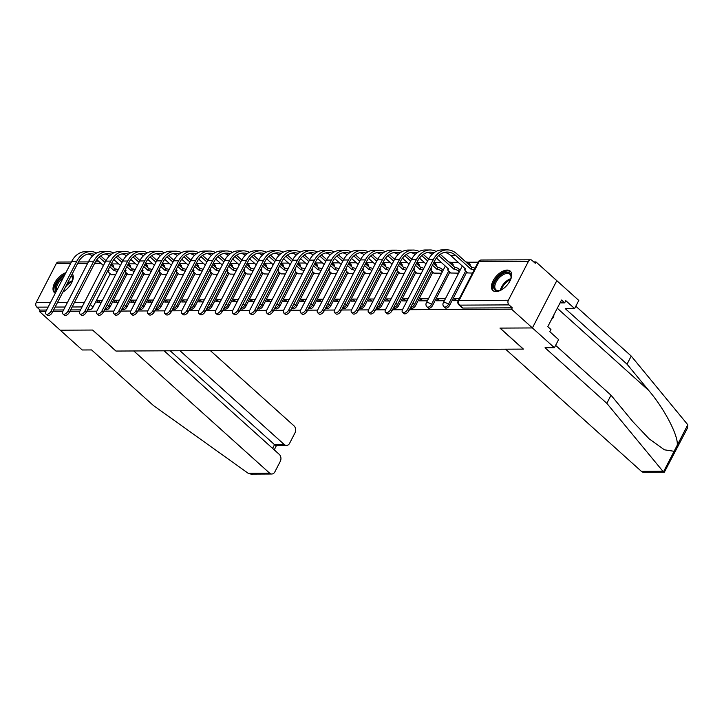 <?xml version="1.0" encoding="UTF-8"?>
<svg xmlns="http://www.w3.org/2000/svg" width="724" height="724" viewBox="0 0 724 724"><rect width="100%" height="100%" fill="white"/><g stroke="black" fill="none" stroke-linecap="round" stroke-linejoin="round"><path stroke-width="1.09" d="M445.179 307.863A3.339 1.792 -48 0 0 445.993 308.134A3.339 1.792 -48 0 0 449.595 305.365L448.437 304.333A3.339 1.792 132 0 1 444.844 307.103A3.339 1.792 132 0 1 444.029 306.822L445.179 307.863M428.201 307.944A3.339 1.792 -48 0 0 429.015 308.216A3.339 1.792 -48 0 0 432.617 305.447L431.459 304.415A3.339 1.792 132 0 1 427.857 307.175A3.339 1.792 132 0 1 427.051 306.904L428.201 307.944M410.608 307.474L411.223 308.026A3.339 1.792 -48 0 0 412.037 308.297A3.339 1.792 -48 0 0 415.63 305.528L414.481 304.496A3.339 1.792 132 0 1 410.879 307.257A3.339 1.792 132 0 1 410.716 307.257M393.63 307.546L394.245 308.107A3.339 1.792 -48 0 0 395.051 308.379A3.339 1.792 -48 0 0 398.653 305.609L397.503 304.578A3.339 1.792 132 0 1 393.901 307.338A3.339 1.792 132 0 1 393.738 307.338M376.652 307.628L377.267 308.189A3.339 1.792 -48 0 0 378.073 308.46A3.339 1.792 -48 0 0 381.675 305.691L380.525 304.659A3.339 1.792 132 0 1 376.923 307.419A3.339 1.792 132 0 1 376.761 307.419M359.674 307.709L360.281 308.27A3.339 1.792 -48 0 0 361.095 308.542A3.339 1.792 -48 0 0 364.697 305.772L363.538 304.741A3.339 1.792 132 0 1 359.946 307.501A3.339 1.792 132 0 1 359.783 307.501M342.687 307.791L343.303 308.352A3.339 1.792 -48 0 0 344.117 308.623A3.339 1.792 -48 0 0 347.719 305.854L346.561 304.822A3.339 1.792 132 0 1 342.968 307.582A3.339 1.792 132 0 1 342.805 307.582M325.709 307.872L326.325 308.433A3.339 1.792 -48 0 0 327.139 308.705A3.339 1.792 -48 0 0 330.732 305.935L329.583 304.904A3.339 1.792 132 0 1 325.981 307.664A3.339 1.792 132 0 1 325.818 307.664M308.732 307.953L309.347 308.514A3.339 1.792 -48 0 0 310.153 308.786A3.339 1.792 -48 0 0 313.754 306.017L312.605 304.985A3.339 1.792 132 0 1 309.003 307.745A3.339 1.792 132 0 1 308.84 307.745M291.754 308.035L292.369 308.587A3.339 1.792 -48 0 0 293.175 308.867A3.339 1.792 -48 0 0 296.777 306.098L295.627 305.066A3.339 1.792 132 0 1 292.025 307.827A3.339 1.792 132 0 1 291.863 307.818M274.776 308.116L275.392 308.668A3.339 1.792 -48 0 0 276.197 308.949A3.339 1.792 -48 0 0 279.799 306.18L278.649 305.139A3.339 1.792 132 0 1 275.048 307.908A3.339 1.792 132 0 1 274.885 307.899M257.789 308.198L258.405 308.75A3.339 1.792 -48 0 0 259.219 309.03A3.339 1.792 -48 0 0 262.821 306.261L261.663 305.22A3.339 1.792 132 0 1 258.07 307.99A3.339 1.792 132 0 1 257.907 307.981M240.811 308.279L241.427 308.831A3.339 1.792 -48 0 0 242.241 309.112A3.339 1.792 -48 0 0 245.834 306.343L244.685 305.302A3.339 1.792 132 0 1 241.083 308.071A3.339 1.792 132 0 1 240.929 308.062M223.834 308.361L224.449 308.913A3.339 1.792 -48 0 0 225.264 309.193A3.339 1.792 -48 0 0 228.856 306.424L227.707 305.383A3.339 1.792 132 0 1 224.105 308.153A3.339 1.792 132 0 1 223.942 308.143M206.856 308.442L207.471 308.994A3.339 1.792 -48 0 0 208.277 309.275A3.339 1.792 -48 0 0 211.879 306.505L210.729 305.465A3.339 1.792 132 0 1 207.127 308.234A3.339 1.792 132 0 1 206.964 308.225M189.878 308.524L190.493 309.076A3.339 1.792 -48 0 0 191.299 309.356A3.339 1.792 -48 0 0 194.901 306.587L193.751 305.546A3.339 1.792 132 0 1 190.15 308.315A3.339 1.792 132 0 1 189.987 308.306M172.9 308.605L173.507 309.157A3.339 1.792 -48 0 0 174.321 309.438A3.339 1.792 -48 0 0 177.923 306.668L176.765 305.628A3.339 1.792 132 0 1 173.172 308.397A3.339 1.792 132 0 1 173.009 308.388M155.913 308.686L156.529 309.238A3.339 1.792 -48 0 0 157.343 309.519A3.339 1.792 -48 0 0 160.945 306.75L159.787 305.709A3.339 1.792 132 0 1 156.194 308.478A3.339 1.792 132 0 1 156.031 308.469M138.936 308.768L139.551 309.32A3.339 1.792 -48 0 0 140.365 309.601A3.339 1.792 -48 0 0 143.958 306.831L142.809 305.79A3.339 1.792 132 0 1 139.207 308.56A3.339 1.792 132 0 1 139.044 308.551M121.958 308.849L122.573 309.401A3.339 1.792 -48 0 0 123.379 309.682A3.339 1.792 -48 0 0 126.981 306.913L125.831 305.872A3.339 1.792 132 0 1 122.229 308.641A3.339 1.792 132 0 1 122.066 308.632M104.98 308.931L105.595 309.483A3.339 1.792 -48 0 0 106.401 309.763A3.339 1.792 -48 0 0 110.003 306.994L108.853 305.953A3.339 1.792 132 0 1 105.252 308.723A3.339 1.792 132 0 1 105.089 308.714M65.884 272.686A13.023 6.996 -48 0 0 55.087 282.17A13.023 6.996 -48 0 0 54.427 292.614A13.023 6.996 -48 0 0 55.296 293.202M507.108 270.079A13.023 6.996 -48 0 0 494.528 278.45A13.023 6.996 -48 0 0 492.845 290.514A13.023 6.996 -48 0 0 496.003 291.582A13.023 6.996 -48 0 0 508.583 283.211A13.023 6.996 -48 0 0 510.266 271.147A13.023 6.996 -48 0 0 507.108 270.079M555.616 345.366L611.02 395.214L606.83 403.34L545.036 347.764L554.403 347.719L558.593 339.592L549.797 331.673L550.937 329.474L547.796 326.642L561.525 300.044L564.666 302.867L565.806 300.659L574.603 308.569L578.802 300.442L535.968 261.916L533.742 261.925M478.13 262.188L467.668 262.242M458.265 262.287L450.69 262.323M441.278 262.369L433.866 262.405M424.3 262.45L416.888 262.486M407.322 262.531L399.91 262.568M390.345 262.613L382.933 262.649M373.367 262.694L365.955 262.731M356.38 262.776L348.968 262.803M339.402 262.857L331.99 262.884M322.424 262.939L315.012 262.966M305.447 263.02L298.035 263.047M288.469 263.093L281.057 263.129M271.491 263.174L264.079 263.21M254.504 263.255L247.092 263.292M237.526 263.337L230.114 263.373M220.548 263.418L213.137 263.455M203.571 263.5L196.159 263.536M186.593 263.581L179.181 263.617M169.606 263.663L162.194 263.699M152.628 263.744L145.216 263.78M135.65 263.826L128.238 263.862M118.673 263.907L111.387 263.943M63.16 291.899A11.267 6.054 132 0 1 62.888 292.025A13.023 6.996 -48 0 0 72.319 273.753M554.403 347.719L532.402 327.945L556.81 280.659L532.402 327.945L511.569 309.193L409.467 309.682M641.41 471.36L662.894 471.261L664.379 472.139L643.573 472.238A5.005 3.801 -90.3 0 1 641.41 471.36L505.587 349.185L523.434 349.104L500.076 328.099L532.402 327.945L499.967 328.099L523.325 349.104L116.039 351.049L92.681 330.044L60.246 330.198L39.404 311.456L45.902 311.42M52.897 311.392L62.879 311.338M69.875 311.311L79.857 311.266M86.853 311.229L96.835 311.184M103.831 311.148L113.813 311.103M120.818 311.067L130.791 311.021M137.795 310.985L147.777 310.94M154.773 310.904L164.755 310.858M171.751 310.822L181.733 310.777M188.729 310.741L198.711 310.696M205.716 310.659L215.689 310.614M222.693 310.578L232.676 310.533M239.671 310.496L249.653 310.451M256.649 310.415L266.631 310.37M273.627 310.334L283.609 310.288M290.605 310.252L300.587 310.207M307.591 310.171L317.565 310.125M324.569 310.089L334.551 310.044M341.547 310.008L351.529 309.963M358.525 309.926L368.507 309.881M375.503 309.845L385.485 309.8M392.489 309.763L402.463 309.718M535.968 261.916L535.262 263.292L532.013 260.368A3.339 2.534 89.7 0 0 530.574 259.789A3.339 2.534 89.7 0 0 528.493 261.246L508.357 300.252A3.339 2.534 89.7 0 0 509.035 304.894L459.722 305.13A3.339 1.792 132 0 1 458.916 304.858L462.165 307.781A3.339 1.792 132 0 0 462.971 308.053L459.722 305.13A3.339 2.534 89.7 0 1 459.052 300.496L508.357 300.252M511.569 309.193L512.275 307.818L509.035 304.894M110.211 273.772L93.025 307.076L90.274 304.605M39.404 311.456L40.119 310.08L36.87 307.157A3.339 2.534 -90.3 0 1 36.2 302.514L56.336 263.5A3.339 2.534 -90.3 0 1 58.418 262.052L71.405 261.988M128.157 274.559L132.592 274.704M119.433 300.207L114.908 300.234L117.188 302.279M114.908 300.234L113.84 302.297L118.365 302.279M145.135 274.477L149.569 274.622M136.411 300.125L131.886 300.152L134.166 302.198M131.886 300.152L130.818 302.216L135.343 302.198M162.113 274.396L166.547 274.541M153.388 300.044L148.863 300.071L151.144 302.116M148.863 300.071L147.796 302.134L152.321 302.116M179.09 274.315L183.534 274.459M170.366 299.962L165.841 299.989L168.122 302.035M165.841 299.989L164.773 302.053L169.298 302.035M196.077 274.233L200.512 274.378M187.344 299.881L182.819 299.908L185.1 301.953M182.819 299.908L181.751 301.971L186.276 301.953M213.055 274.152L217.49 274.296M204.331 299.799L199.806 299.827L202.087 301.872M199.806 299.827L198.738 301.89L203.263 301.872M230.033 274.07L234.467 274.215M221.309 299.718L216.784 299.745L219.064 301.79M216.784 299.745L215.716 301.808L220.241 301.79M247.011 273.989L251.445 274.134M238.287 299.636L233.762 299.664L236.042 301.709M233.762 299.664L232.694 301.727L237.219 301.709M263.988 273.907L268.432 274.052M255.264 299.555L250.739 299.582L253.02 301.637M250.739 299.582L249.671 301.646L254.196 301.627M280.966 273.826L285.41 273.971M272.242 299.474L267.717 299.501L269.998 301.555M267.717 299.501L266.649 301.564L271.174 301.546M297.953 273.744L302.388 273.889M289.229 299.392L284.695 299.419L286.976 301.474M284.695 299.419L283.636 301.483L288.161 301.465M314.931 273.663L319.365 273.817M306.207 299.311L301.682 299.338L303.962 301.392M301.682 299.338L300.614 301.401L305.139 301.383M331.909 273.582L336.343 273.735M323.185 299.238L318.66 299.256L320.94 301.311M318.66 299.256L317.592 301.32L322.117 301.302M348.887 273.5L353.33 273.654M340.162 299.157L335.637 299.175L337.918 301.229M335.637 299.175L334.569 301.238L339.094 301.22M365.864 273.419L370.308 273.572M357.14 299.075L352.615 299.093L354.896 301.148M352.615 299.093L351.547 301.157L356.072 301.139M382.851 273.337L387.286 273.491M374.118 298.994L369.593 299.012L371.874 301.066M369.593 299.012L368.525 301.075L373.05 301.057M399.829 273.256L404.264 273.41M391.105 298.912L386.58 298.931L388.86 300.985M386.58 298.931L385.512 300.994L390.037 300.976M416.807 273.174L421.241 273.328M408.083 298.831L403.558 298.849L405.838 300.903M403.558 298.849L402.49 300.913L407.015 300.894M433.785 273.093L441.631 273.229M428.463 298.731L420.535 298.768L422.816 300.822M420.535 298.768L419.468 300.84L427.395 300.795M450.762 273.011L458.609 273.147M445.441 298.65L437.513 298.686L439.794 300.741M437.513 298.686L436.445 300.759L444.373 300.713M467.749 272.93L472.51 273.084M459.351 298.587L454.491 298.605L456.772 300.659M454.491 298.605L453.423 300.677L458.283 300.65M466.781 272.061L449.595 305.365M449.803 272.143L432.617 305.447M432.825 272.224L415.63 305.528M415.838 272.305L398.653 305.609M398.861 272.387L381.675 305.691M381.883 272.468L364.697 305.772M364.905 272.55L347.719 305.854M347.927 272.631L330.732 305.935M330.949 272.713L313.754 306.017M313.963 272.794L296.777 306.098M296.985 272.876L279.799 306.18M280.007 272.957L262.821 306.261M263.029 273.038L245.834 306.343M246.051 273.12L228.856 306.424M229.065 273.201L211.879 306.505M212.087 273.283L194.901 306.587M195.109 273.364L177.923 306.668M178.131 273.446L160.945 306.75M161.153 273.527L143.958 306.831M144.176 273.609L126.981 306.913M127.189 273.69L110.003 306.994M111.179 274.64L115.614 274.785M102.446 300.288L97.921 300.315L100.202 302.361M97.921 300.315L96.862 302.379L101.387 302.361M470.003 265.699A3.339 1.792 -48 0 0 469.786 263.88L468.636 262.848A3.339 1.792 132 0 1 468.853 264.658M453.025 265.78A3.339 1.792 -48 0 0 452.808 263.961L451.649 262.93A3.339 1.792 132 0 1 451.876 264.74M436.047 265.862A3.339 1.792 -48 0 0 435.821 264.043L434.672 263.011A3.339 1.792 132 0 1 434.898 264.821M419.069 265.943A3.339 1.792 -48 0 0 418.843 264.124L417.694 263.093A3.339 1.792 132 0 1 417.911 264.903M402.082 266.025A3.339 1.792 -48 0 0 401.865 264.206L400.716 263.174A3.339 1.792 132 0 1 400.933 264.984M385.105 266.106A3.339 1.792 -48 0 0 384.887 264.287L383.738 263.255A3.339 1.792 132 0 1 383.955 265.065M368.127 266.188A3.339 1.792 -48 0 0 367.91 264.369L366.751 263.337A3.339 1.792 132 0 1 366.978 265.147M351.149 266.269A3.339 1.792 -48 0 0 350.932 264.45L349.773 263.418A3.339 1.792 132 0 1 350 265.228M334.171 266.351A3.339 1.792 -48 0 0 333.945 264.531L332.796 263.5A3.339 1.792 132 0 1 333.013 265.31M317.193 266.432A3.339 1.792 -48 0 0 316.967 264.613L315.818 263.581A3.339 1.792 132 0 1 316.035 265.391M300.207 266.513A3.339 1.792 -48 0 0 299.989 264.694L298.84 263.663A3.339 1.792 132 0 1 299.057 265.473M283.229 266.586A3.339 1.792 -48 0 0 283.012 264.776L281.862 263.744A3.339 1.792 132 0 1 282.079 265.554M266.251 266.667A3.339 1.792 -48 0 0 266.034 264.857L264.875 263.826A3.339 1.792 132 0 1 265.102 265.636M249.273 266.749A3.339 1.792 -48 0 0 249.047 264.939L247.898 263.907A3.339 1.792 132 0 1 248.124 265.717M232.295 266.83A3.339 1.792 -48 0 0 232.069 265.02L230.92 263.979A3.339 1.792 132 0 1 231.137 265.798M215.309 266.912A3.339 1.792 -48 0 0 215.091 265.102L213.942 264.061A3.339 1.792 132 0 1 214.159 265.88M198.331 266.993A3.339 1.792 -48 0 0 198.114 265.183L196.964 264.142A3.339 1.792 132 0 1 197.181 265.961M181.353 267.075A3.339 1.792 -48 0 0 181.136 265.265L179.977 264.224A3.339 1.792 132 0 1 180.204 266.043M164.375 267.156A3.339 1.792 -48 0 0 164.158 265.346L163 264.305A3.339 1.792 132 0 1 163.226 266.124M147.397 267.237A3.339 1.792 -48 0 0 147.171 265.427L146.022 264.387A3.339 1.792 132 0 1 146.239 266.206M130.42 267.319A3.339 1.792 -48 0 0 130.193 265.509L129.044 264.468A3.339 1.792 132 0 1 129.261 266.287M512.275 307.818L462.971 308.053M111.297 263.862L113.215 265.59A3.339 1.792 132 0 1 113.433 267.4M87.568 309.845L89.423 309.845A3.339 1.792 -48 0 0 93.025 307.076M40.119 310.08L46.598 310.044M53.612 310.008L63.585 309.963M70.59 309.926L80.563 309.881M96.591 253.011A22.209 16.842 89.7 0 0 90.59 251.59L85.586 251.617A22.209 16.842 89.7 0 0 71.766 261.292L46.01 311.193A3.837 2.063 -48 0 0 45.947 314.035A3.837 2.063 -48 0 0 51.015 311.175L52.372 312.397A3.837 2.063 132 0 1 47.304 315.266L45.947 314.035M108.211 269.853L109.098 270.794A3.339 1.231 -152.7 0 0 108.22 271.147A3.339 1.231 -152.7 0 0 109.016 272.695L111.369 274.803M117.243 271.636A3.339 1.231 -152.7 0 0 114.428 270.776L115.188 268.984L110.727 264.966M99.107 257.147A20.037 15.195 -90.3 0 1 99.242 257.255L105.034 262.468M109.804 266.758L114.265 270.776M96.844 259.635L103.442 265.563M105.966 260.676L100.672 255.916M115.188 268.984L115.351 268.984A3.339 1.231 27.3 0 1 118.166 269.844M90.59 251.59A22.209 16.842 89.7 0 0 76.771 261.274L51.015 311.175M52.372 312.397L78.138 262.495A20.037 15.195 -90.3 0 1 90.609 253.762A20.037 15.195 -90.3 0 1 94.391 254.377M88.102 254.052A20.037 15.195 -90.3 0 1 92.545 255.961M271.762 474.012L250.957 474.111L248.124 473.243L153.388 405.512L91.604 349.936L82.237 349.982L60.246 330.198L92.572 330.044L115.93 351.049L133.777 350.968L269.609 473.143A5.005 3.801 89.7 0 0 271.762 474.012A5.005 3.801 89.7 0 0 274.885 471.831L280.288 461.351A5.005 3.801 89.7 0 0 279.283 454.391L164.131 350.823M286.496 445.477L276.125 445.532L274.541 444.654L284.333 444.608A5.005 3.801 89.7 0 0 286.496 445.477A5.005 3.801 89.7 0 0 289.609 443.296L295.021 432.816A5.005 3.801 89.7 0 0 294.007 425.857L210.34 350.597M284.333 444.608L179.986 350.742M272.613 448.391L274.541 444.654L170.185 350.796M611.02 395.214L632.812 421.594L649.184 438.88L664.424 449.812L674.107 451.296L677.212 445.296C678.641 436.12 664.514 408.897 648.822 390.58L627.029 364.19L565.245 308.614L574.603 308.569M662.894 471.261L606.83 403.34M664.379 472.139L687.492 428.038L687.8 424.771L631.228 356.063L627.029 364.19M631.228 356.063L575.815 306.216M560.059 302.885L564.666 302.867M56.083 291.682A11.267 6.054 132 0 1 56.626 283.718A11.267 6.054 132 0 1 64.318 275.717M71.522 275.31A11.267 6.054 132 0 1 72.653 279.79A11.267 6.054 132 0 1 72.056 281.998M72.581 280.188A10.435 5.602 -48 0 0 71.477 276.396A10.435 5.602 -48 0 0 71.106 276.106M63.269 277.763A10.435 5.602 -48 0 0 57.694 284.188A10.435 5.602 -48 0 0 56.644 290.586M65.133 274.143A12.942 6.95 -48 0 0 55.54 283.727A12.942 6.95 -48 0 0 55.114 293.102M501.578 289.799A11.267 6.054 132 0 1 499.442 290.623A11.267 6.054 132 0 1 495.044 281.618A11.267 6.054 132 0 1 505.533 272.496A11.267 6.054 132 0 1 511.072 277.699A11.267 6.054 132 0 1 510.474 279.907M510.999 278.088A10.435 5.602 -48 0 0 509.895 274.296A10.435 5.602 -48 0 0 496.112 282.089A10.435 5.602 -48 0 0 495.94 289.817A10.435 5.602 -48 0 0 499.822 290.514M510.827 271.781A12.942 6.95 -48 0 0 493.958 281.627A12.942 6.95 -48 0 0 493.533 291.003M551.534 319.402L553.733 317.139L553.869 314.886M553.027 316.506L553.733 317.139M113.568 252.929A22.209 16.842 89.7 0 0 107.577 251.509L102.564 251.536A22.209 16.842 89.7 0 0 88.744 261.21L62.988 311.112A3.837 2.063 -48 0 0 62.925 313.963A3.837 2.063 -48 0 0 67.993 311.094L69.359 312.316A3.837 2.063 132 0 1 64.282 315.184L62.925 313.963M125.189 269.771L126.076 270.713A3.339 1.231 -152.7 0 0 125.207 271.066A3.339 1.231 -152.7 0 0 125.994 272.613L128.347 274.722M134.221 271.554A3.339 1.231 -152.7 0 0 131.406 270.695L132.175 268.903L127.714 264.884M116.093 257.065A20.037 15.195 -90.3 0 1 116.22 257.174L122.012 262.387M126.781 266.676L131.243 270.695M113.822 259.554L120.419 265.482M122.944 260.604L117.65 255.834M132.175 268.903L132.338 268.903A3.339 1.231 27.3 0 1 135.144 269.762M107.577 251.509A22.209 16.842 89.7 0 0 93.749 261.192L67.993 311.094M69.359 312.316L95.115 262.414A20.037 15.195 -90.3 0 1 107.586 253.681A20.037 15.195 -90.3 0 1 111.369 254.296M105.08 253.97A20.037 15.195 -90.3 0 1 109.523 255.88M130.546 252.848A22.209 16.842 89.7 0 0 124.555 251.427L119.55 251.454A22.209 16.842 89.7 0 0 105.722 261.129L79.966 311.03A3.837 2.063 -48 0 0 79.902 313.881A3.837 2.063 -48 0 0 84.97 311.012L86.337 312.234A3.837 2.063 132 0 1 81.26 315.103L79.902 313.881M142.166 269.69L143.053 270.64A3.339 1.231 -152.7 0 0 142.185 270.984A3.339 1.231 -152.7 0 0 142.972 272.532L145.325 274.649M151.198 271.473A3.339 1.231 -152.7 0 0 148.393 270.613L149.153 268.821L144.691 264.803M133.071 256.984A20.037 15.195 -90.3 0 1 133.198 257.092L138.99 262.305M143.768 266.595L148.221 270.613M130.809 259.473L137.397 265.4M139.922 260.522L134.628 255.753M149.153 268.821L149.316 268.821A3.339 1.231 27.3 0 1 152.121 269.681M124.555 251.427A22.209 16.842 89.7 0 0 110.727 261.111L84.97 311.012M86.337 312.234L112.093 262.332A20.037 15.195 -90.3 0 1 124.564 253.599A20.037 15.195 -90.3 0 1 128.347 254.214M122.057 253.889A20.037 15.195 -90.3 0 1 126.501 255.798M147.524 252.767A22.209 16.842 89.7 0 0 141.533 251.346L136.528 251.373A22.209 16.842 89.7 0 0 122.7 261.047L96.944 310.949A3.837 2.063 -48 0 0 96.88 313.8A3.837 2.063 -48 0 0 101.957 310.931L103.315 312.153A3.837 2.063 132 0 1 98.247 315.021L96.88 313.8M159.144 269.609L160.031 270.559A3.339 1.231 -152.7 0 0 159.162 270.903A3.339 1.231 -152.7 0 0 159.95 272.45L162.303 274.568M168.176 271.391A3.339 1.231 -152.7 0 0 165.371 270.532L166.131 268.74L161.669 264.722M150.049 256.902A20.037 15.195 -90.3 0 1 150.176 257.011L155.968 262.224M160.746 266.513L165.208 270.532M147.787 259.391L154.375 265.319M156.9 260.441L151.606 255.672M166.131 268.74L166.294 268.74A3.339 1.231 27.3 0 1 169.099 269.599M141.533 251.346A22.209 16.842 89.7 0 0 127.714 261.029L101.957 310.931M103.315 312.153L129.071 262.251A20.037 15.195 -90.3 0 1 141.542 253.518A20.037 15.195 -90.3 0 1 145.334 254.133M139.044 253.807A20.037 15.195 -90.3 0 1 143.488 255.717M164.502 252.694A22.209 16.842 89.7 0 0 158.511 251.264L153.506 251.291A22.209 16.842 89.7 0 0 139.687 260.966L113.93 310.868A3.837 2.063 -48 0 0 113.858 313.718A3.837 2.063 -48 0 0 118.935 310.849L120.293 312.071A3.837 2.063 132 0 1 115.225 314.94L113.858 313.718M176.131 269.527L177.018 270.477A3.339 1.231 -152.7 0 0 176.14 270.821A3.339 1.231 -152.7 0 0 176.928 272.369L179.28 274.487M185.154 271.31A3.339 1.231 -152.7 0 0 182.348 270.45L183.109 268.658L178.647 264.64M167.027 256.821A20.037 15.195 -90.3 0 1 167.154 256.929L172.955 262.142M177.724 266.441L182.186 270.45M164.764 259.31L171.353 265.237M173.878 260.359L168.583 255.59M183.109 268.658L183.272 268.658A3.339 1.231 27.3 0 1 186.086 269.518M158.511 251.264A22.209 16.842 89.7 0 0 144.691 260.948L118.935 310.849M120.293 312.071L146.049 262.169A20.037 15.195 -90.3 0 1 158.52 253.436A20.037 15.195 -90.3 0 1 162.312 254.052M156.022 253.726A20.037 15.195 -90.3 0 1 160.466 255.635M181.489 252.613A22.209 16.842 89.7 0 0 175.489 251.183L170.484 251.21A22.209 16.842 89.7 0 0 156.665 260.884L130.908 310.786A3.837 2.063 -48 0 0 130.845 313.637A3.837 2.063 -48 0 0 135.913 310.768L137.27 311.99A3.837 2.063 132 0 1 132.202 314.859L130.845 313.637M193.109 269.446L193.996 270.396A3.339 1.231 -152.7 0 0 193.118 270.749A3.339 1.231 -152.7 0 0 193.914 272.287L196.258 274.405M202.132 271.228A3.339 1.231 -152.7 0 0 199.326 270.369L200.086 268.577L195.625 264.568M184.005 256.739A20.037 15.195 -90.3 0 1 184.131 256.848L189.932 262.061M194.702 266.36L199.163 270.369M181.742 259.228L188.34 265.156M190.865 260.278L185.561 255.509M200.086 268.577L200.249 268.577A3.339 1.231 27.3 0 1 203.064 269.437M175.489 251.183A22.209 16.842 89.7 0 0 161.669 260.866L135.913 310.768M137.27 311.99L163.027 262.088A20.037 15.195 -90.3 0 1 175.498 253.355A20.037 15.195 -90.3 0 1 179.29 253.97M173 253.644A20.037 15.195 -90.3 0 1 177.443 255.554M198.467 252.531A22.209 16.842 89.7 0 0 192.466 251.101L187.462 251.128A22.209 16.842 89.7 0 0 173.642 260.803L147.886 310.705A3.837 2.063 -48 0 0 147.823 313.555A3.837 2.063 -48 0 0 152.891 310.687L154.257 311.908A3.837 2.063 132 0 1 149.18 314.777L147.823 313.555M210.087 269.364L210.974 270.314A3.339 1.231 -152.7 0 0 210.105 270.667A3.339 1.231 -152.7 0 0 210.892 272.206L213.245 274.324M219.119 271.147A3.339 1.231 -152.7 0 0 216.304 270.287L217.064 268.495L212.612 264.486M200.991 256.658A20.037 15.195 -90.3 0 1 201.118 256.767L206.91 261.979M211.68 266.278L216.141 270.287M198.72 259.147L205.317 265.075M207.842 260.197L202.548 255.427M217.064 268.495L217.227 268.495A3.339 1.231 27.3 0 1 220.042 269.355M192.466 251.101A22.209 16.842 89.7 0 0 178.647 260.785L152.891 310.687M154.257 311.908L180.014 262.007A20.037 15.195 -90.3 0 1 192.484 253.273A20.037 15.195 -90.3 0 1 196.267 253.889M189.978 253.563A20.037 15.195 -90.3 0 1 194.421 255.482M215.444 252.45A22.209 16.842 89.7 0 0 209.453 251.02L204.44 251.047A22.209 16.842 89.7 0 0 190.62 260.721L164.864 310.623A3.837 2.063 -48 0 0 164.8 313.474A3.837 2.063 -48 0 0 169.868 310.605L171.235 311.827A3.837 2.063 132 0 1 166.158 314.696L164.8 313.474M227.065 269.283L227.951 270.233A3.339 1.231 -152.7 0 0 227.083 270.586A3.339 1.231 -152.7 0 0 227.87 272.124L230.223 274.242M236.096 271.066A3.339 1.231 -152.7 0 0 233.282 270.206L234.051 268.414L229.589 264.405M217.969 256.577A20.037 15.195 -90.3 0 1 218.096 256.685L223.888 261.898M228.666 266.197L233.119 270.206M215.707 259.065L222.295 264.993M224.82 260.115L219.526 255.346M234.051 268.414L234.214 268.414A3.339 1.231 27.3 0 1 237.019 269.274M209.453 251.02A22.209 16.842 89.7 0 0 195.625 260.703L169.868 310.605M171.235 311.827L196.991 261.925A20.037 15.195 -90.3 0 1 209.462 253.192A20.037 15.195 -90.3 0 1 213.245 253.807M206.955 253.481A20.037 15.195 -90.3 0 1 211.399 255.4M232.422 252.368A22.209 16.842 89.7 0 0 226.431 250.938L221.426 250.966A22.209 16.842 89.7 0 0 207.598 260.64L181.842 310.551A3.837 2.063 -48 0 0 181.778 313.392A3.837 2.063 -48 0 0 186.855 310.524L188.213 311.745A3.837 2.063 132 0 1 183.145 314.614L181.778 313.392M244.042 269.201L244.929 270.152A3.339 1.231 -152.7 0 0 244.06 270.505A3.339 1.231 -152.7 0 0 244.848 272.043L247.201 274.161M253.074 270.984A3.339 1.231 -152.7 0 0 250.269 270.124L251.029 268.332L246.567 264.323M234.947 256.495A20.037 15.195 -90.3 0 1 235.074 256.604L240.866 261.817M245.644 266.115L250.106 270.124M232.685 258.984L239.273 264.912M241.798 260.034L236.504 255.264M251.029 268.332L251.192 268.332A3.339 1.231 27.3 0 1 253.997 269.192M226.431 250.938A22.209 16.842 89.7 0 0 212.612 260.622L186.855 310.524M188.213 311.745L213.969 261.844A20.037 15.195 -90.3 0 1 226.44 253.11A20.037 15.195 -90.3 0 1 230.232 253.726M223.942 253.4A20.037 15.195 -90.3 0 1 228.377 255.319M249.4 252.287A22.209 16.842 89.7 0 0 243.409 250.857L238.404 250.884A22.209 16.842 89.7 0 0 224.576 260.559L198.819 310.469A3.837 2.063 -48 0 0 198.756 313.311A3.837 2.063 -48 0 0 203.833 310.442L205.191 311.664A3.837 2.063 132 0 1 200.123 314.533L198.756 313.311M261.029 269.12L261.916 270.07A3.339 1.231 -152.7 0 0 261.038 270.423A3.339 1.231 -152.7 0 0 261.826 271.962L264.179 274.079M270.052 270.903A3.339 1.231 -152.7 0 0 267.247 270.043L268.007 268.251L263.545 264.242M251.925 256.414A20.037 15.195 -90.3 0 1 252.052 256.522L257.853 261.735M262.622 266.034L267.084 270.043M249.662 258.902L256.251 264.83M258.776 259.952L253.481 255.183M268.007 268.251L268.17 268.251A3.339 1.231 27.3 0 1 270.975 269.111M243.409 250.857A22.209 16.842 89.7 0 0 229.589 260.54L203.833 310.442M205.191 311.664L230.947 261.762A20.037 15.195 -90.3 0 1 243.418 253.029A20.037 15.195 -90.3 0 1 247.21 253.644M240.92 253.319A20.037 15.195 -90.3 0 1 245.364 255.237M266.378 252.205A22.209 16.842 89.7 0 0 260.387 250.785L255.382 250.803A22.209 16.842 89.7 0 0 241.563 260.486L215.806 310.388A3.837 2.063 -48 0 0 215.743 313.23A3.837 2.063 -48 0 0 220.811 310.361L222.168 311.582A3.837 2.063 132 0 1 217.1 314.451L215.743 313.23M278.007 269.038L278.894 269.989A3.339 1.231 -152.7 0 0 278.016 270.342A3.339 1.231 -152.7 0 0 278.812 271.88L281.156 273.998M287.03 270.821A3.339 1.231 -152.7 0 0 284.224 269.962L284.984 268.17L280.523 264.16M268.903 256.332A20.037 15.195 -90.3 0 1 269.029 256.441L274.83 261.654M279.6 265.952L284.061 269.962M266.64 258.821L273.229 264.749M275.753 259.871L270.459 255.101M284.984 268.17L285.147 268.17A3.339 1.231 27.3 0 1 287.962 269.029M260.387 250.785A22.209 16.842 89.7 0 0 246.567 260.459L220.811 310.361M222.168 311.582L247.925 261.681A20.037 15.195 -90.3 0 1 260.396 252.948A20.037 15.195 -90.3 0 1 264.188 253.563M257.898 253.237A20.037 15.195 -90.3 0 1 262.341 255.156M283.365 252.124A22.209 16.842 89.7 0 0 277.364 250.703L272.36 250.721A22.209 16.842 89.7 0 0 258.54 260.405L232.784 310.306A3.837 2.063 -48 0 0 232.721 313.148A3.837 2.063 -48 0 0 237.789 310.279L239.155 311.501A3.837 2.063 132 0 1 234.078 314.37L232.721 313.148M294.985 268.957L295.872 269.907A3.339 1.231 -152.7 0 0 294.994 270.26A3.339 1.231 -152.7 0 0 295.79 271.799L298.143 273.916M304.017 270.74A3.339 1.231 -152.7 0 0 301.202 269.88L301.962 268.088L297.501 264.079M285.88 256.251A20.037 15.195 -90.3 0 1 286.016 256.359L291.808 261.572M296.578 265.871L301.039 269.88M283.618 258.739L290.215 264.667M292.74 259.789L287.446 255.029M301.962 268.088L302.125 268.088A3.339 1.231 27.3 0 1 304.94 268.948M277.364 250.703A22.209 16.842 89.7 0 0 263.545 260.378L237.789 310.279M239.155 311.501L264.912 261.599A20.037 15.195 -90.3 0 1 277.382 252.866A20.037 15.195 -90.3 0 1 281.165 253.481M274.876 253.156A20.037 15.195 -90.3 0 1 279.319 255.074M300.342 252.043A22.209 16.842 89.7 0 0 294.351 250.622L289.338 250.64A22.209 16.842 89.7 0 0 275.518 260.323L249.762 310.225A3.837 2.063 -48 0 0 249.699 313.067A3.837 2.063 -48 0 0 254.767 310.198L256.133 311.42A3.837 2.063 132 0 1 251.056 314.288L249.699 313.067M311.963 268.876L312.849 269.826A3.339 1.231 -152.7 0 0 311.981 270.179A3.339 1.231 -152.7 0 0 312.768 271.717L315.121 273.835M320.994 270.667A3.339 1.231 -152.7 0 0 318.18 269.799L318.949 268.007L314.488 263.998M302.867 256.169A20.037 15.195 -90.3 0 1 302.994 256.278L308.786 261.491M313.555 265.789L318.017 269.799M300.596 258.658L307.193 264.586M309.718 259.708L304.424 254.948M318.949 268.007L319.112 268.007A3.339 1.231 27.3 0 1 321.918 268.866M294.351 250.622A22.209 16.842 89.7 0 0 280.523 260.296L254.767 310.198M256.133 311.42L281.889 261.518A20.037 15.195 -90.3 0 1 294.36 252.785A20.037 15.195 -90.3 0 1 298.143 253.4M291.853 253.074A20.037 15.195 -90.3 0 1 296.297 254.993M317.32 251.961A22.209 16.842 89.7 0 0 311.329 250.54L306.324 250.558A22.209 16.842 89.7 0 0 292.496 260.242L266.74 310.144A3.837 2.063 -48 0 0 266.676 312.985A3.837 2.063 -48 0 0 271.744 310.116L273.111 311.338A3.837 2.063 132 0 1 268.034 314.207L266.676 312.985M328.94 268.794L329.827 269.744A3.339 1.231 -152.7 0 0 328.958 270.097A3.339 1.231 -152.7 0 0 329.746 271.636L332.099 273.753M337.972 270.586A3.339 1.231 -152.7 0 0 335.167 269.717L335.927 267.925L331.465 263.916M319.845 256.088A20.037 15.195 -90.3 0 1 319.972 256.196L325.764 261.409M330.542 265.708L335.004 269.717M317.583 258.577L324.171 264.504M326.696 259.626L321.402 254.866M335.927 267.925L336.09 267.925A3.339 1.231 27.3 0 1 338.895 268.794M311.329 250.54A22.209 16.842 89.7 0 0 297.501 260.215L271.744 310.116M273.111 311.338L298.867 261.436A20.037 15.195 -90.3 0 1 311.338 252.703A20.037 15.195 -90.3 0 1 315.121 253.319M308.831 252.993A20.037 15.195 -90.3 0 1 313.275 254.911M334.298 251.88A22.209 16.842 89.7 0 0 328.307 250.459L323.302 250.477A22.209 16.842 89.7 0 0 309.474 260.16L283.718 310.062A3.837 2.063 -48 0 0 283.654 312.904A3.837 2.063 -48 0 0 288.731 310.035L290.089 311.257A3.837 2.063 132 0 1 285.021 314.126L283.654 312.904M345.918 268.713L346.805 269.663A3.339 1.231 -152.7 0 0 345.936 270.016A3.339 1.231 -152.7 0 0 346.724 271.554L349.077 273.672M354.95 270.505A3.339 1.231 -152.7 0 0 352.145 269.636L352.905 267.844L348.443 263.835M336.823 256.006A20.037 15.195 -90.3 0 1 336.95 256.115L342.742 261.328M347.52 265.627L351.982 269.636M334.56 258.495L341.149 264.423M343.674 259.545L338.38 254.785M352.905 267.844L353.068 267.844A3.339 1.231 27.3 0 1 355.873 268.713M328.307 250.459A22.209 16.842 89.7 0 0 314.488 260.133L288.731 310.035M290.089 311.257L315.845 261.355A20.037 15.195 -90.3 0 1 328.316 252.622A20.037 15.195 -90.3 0 1 332.108 253.237M325.818 252.911A20.037 15.195 -90.3 0 1 330.262 254.83M351.276 251.798A22.209 16.842 89.7 0 0 345.285 250.377L340.28 250.395A22.209 16.842 89.7 0 0 326.461 260.079L300.704 309.981A3.837 2.063 -48 0 0 300.632 312.822A3.837 2.063 -48 0 0 305.709 309.953L307.067 311.175A3.837 2.063 132 0 1 301.998 314.044L300.632 312.822M362.905 268.631L363.792 269.581A3.339 1.231 -152.7 0 0 362.914 269.934A3.339 1.231 -152.7 0 0 363.701 271.473L366.054 273.591M371.928 270.423A3.339 1.231 -152.7 0 0 369.122 269.554L369.883 267.762L365.421 263.753M353.801 255.925A20.037 15.195 -90.3 0 1 353.927 256.034L359.728 261.246M364.498 265.545L368.959 269.554M351.538 258.414L358.127 264.341M360.652 259.464L355.357 254.703M369.883 267.762L370.045 267.762A3.339 1.231 27.3 0 1 372.86 268.631M345.285 250.377A22.209 16.842 89.7 0 0 331.465 260.052L305.709 309.953M307.067 311.175L332.823 261.274A20.037 15.195 -90.3 0 1 345.294 252.54A20.037 15.195 -90.3 0 1 349.086 253.156M342.796 252.83A20.037 15.195 -90.3 0 1 347.239 254.748M368.263 251.717A22.209 16.842 89.7 0 0 362.262 250.296L357.258 250.314A22.209 16.842 89.7 0 0 343.438 259.997L317.682 309.899A3.837 2.063 -48 0 0 317.619 312.741A3.837 2.063 -48 0 0 322.687 309.872L324.044 311.094A3.837 2.063 132 0 1 318.976 313.963L317.619 312.741M379.883 268.55L380.77 269.5A3.339 1.231 -152.7 0 0 379.892 269.853A3.339 1.231 -152.7 0 0 380.688 271.391L383.032 273.509M388.906 270.342A3.339 1.231 -152.7 0 0 386.1 269.473L386.86 267.681L382.399 263.672M370.779 255.844A20.037 15.195 -90.3 0 1 370.905 255.952L376.706 261.165M381.476 265.464L385.937 269.473M368.516 258.332L375.113 264.26M377.638 259.382L372.335 254.622M386.86 267.681L387.023 267.681A3.339 1.231 27.3 0 1 389.838 268.55M362.262 250.296A22.209 16.842 89.7 0 0 348.443 259.97L322.687 309.872M324.044 311.094L349.801 261.192A20.037 15.195 -90.3 0 1 362.272 252.468A20.037 15.195 -90.3 0 1 366.063 253.074M359.774 252.748A20.037 15.195 -90.3 0 1 364.217 254.667M385.24 251.635A22.209 16.842 89.7 0 0 379.249 250.214L374.236 250.233A22.209 16.842 89.7 0 0 360.416 259.916L334.66 309.818A3.837 2.063 -48 0 0 334.597 312.659A3.837 2.063 -48 0 0 339.665 309.791L341.031 311.012A3.837 2.063 132 0 1 335.954 313.881L334.597 312.659M396.861 268.468L397.748 269.418A3.339 1.231 -152.7 0 0 396.879 269.771A3.339 1.231 -152.7 0 0 397.666 271.31L400.019 273.428M405.892 270.26A3.339 1.231 -152.7 0 0 403.078 269.391L403.838 267.599L399.386 263.59M387.765 255.762A20.037 15.195 -90.3 0 1 387.892 255.88L393.684 261.083M398.453 265.382L402.915 269.391M385.494 258.251L392.091 264.179M394.616 259.301L389.322 254.54M403.838 267.599L404.001 267.599A3.339 1.231 27.3 0 1 406.816 268.468M379.249 250.214A22.209 16.842 89.7 0 0 365.421 259.889L339.665 309.791M341.031 311.012L366.787 261.111A20.037 15.195 -90.3 0 1 379.258 252.386A20.037 15.195 -90.3 0 1 383.041 252.993M376.752 252.667A20.037 15.195 -90.3 0 1 381.195 254.586M402.218 251.554A22.209 16.842 89.7 0 0 396.227 250.133L391.213 250.151A22.209 16.842 89.7 0 0 377.394 259.835L351.638 309.736A3.837 2.063 -48 0 0 351.574 312.578A3.837 2.063 -48 0 0 356.642 309.709L358.009 310.931A3.837 2.063 132 0 1 352.932 313.8L351.574 312.578M413.838 268.387L414.725 269.337A3.339 1.231 -152.7 0 0 413.857 269.69A3.339 1.231 -152.7 0 0 414.644 271.228L416.997 273.346M422.87 270.179A3.339 1.231 -152.7 0 0 420.056 269.31L420.825 267.518L416.363 263.509M404.743 255.681A20.037 15.195 -90.3 0 1 404.87 255.798L410.662 261.011M415.44 265.301L419.893 269.31M402.481 258.169L409.069 264.097M411.594 259.219L406.3 254.459M420.825 267.518L420.988 267.518A3.339 1.231 27.3 0 1 423.793 268.387M396.227 250.133A22.209 16.842 89.7 0 0 382.399 259.807L356.642 309.709M358.009 310.931L383.765 261.029A20.037 15.195 -90.3 0 1 396.236 252.305A20.037 15.195 -90.3 0 1 400.019 252.911M393.729 252.586A20.037 15.195 -90.3 0 1 398.173 254.504M419.196 251.472A22.209 16.842 89.7 0 0 413.205 250.052L408.2 250.07A22.209 16.842 89.7 0 0 394.372 259.753L368.616 309.655A3.837 2.063 -48 0 0 368.552 312.497A3.837 2.063 -48 0 0 373.629 309.628L374.987 310.849A3.837 2.063 132 0 1 369.919 313.718L368.552 312.497M430.816 268.314L431.703 269.256A3.339 1.231 -152.7 0 0 430.834 269.609A3.339 1.231 -152.7 0 0 431.622 271.147L433.975 273.265M442.274 271.971L441.314 271.102A3.339 1.231 -152.7 0 0 437.043 269.228L437.803 267.437L433.341 263.427M421.721 255.599A20.037 15.195 -90.3 0 1 421.848 255.717L427.64 260.93M432.418 265.219L436.88 269.228M419.458 258.088L426.047 264.016M428.572 259.138L423.278 254.377M437.803 267.437L437.966 267.437A3.339 1.231 27.3 0 1 442.237 269.31L441.314 271.102M443.197 270.179L442.237 269.31M413.205 250.052A22.209 16.842 89.7 0 0 399.386 259.726L373.629 309.628M374.987 310.849L400.743 260.948A20.037 15.195 -90.3 0 1 413.214 252.224A20.037 15.195 -90.3 0 1 417.006 252.83M410.716 252.504A20.037 15.195 -90.3 0 1 415.16 254.423M436.174 251.391A22.209 16.842 89.7 0 0 430.183 249.97L425.178 249.988A22.209 16.842 89.7 0 0 411.359 259.672L385.593 309.573A3.837 2.063 -48 0 0 385.53 312.415A3.837 2.063 -48 0 0 390.607 309.546L391.965 310.768A3.837 2.063 132 0 1 386.897 313.637L385.53 312.415M436.436 258.006L448.69 269.174A3.339 1.231 -152.7 0 0 447.812 269.527A3.339 1.231 -152.7 0 0 448.599 271.066L450.952 273.183M459.251 271.889L458.292 271.02A3.339 1.231 -152.7 0 0 454.02 269.147L454.781 267.355L440.255 254.296M438.699 255.518A20.037 15.195 -90.3 0 1 438.825 255.635L453.858 269.147M454.781 267.355L454.944 267.355A3.339 1.231 27.3 0 1 459.215 269.228L458.292 271.02M460.183 270.097L459.215 269.228M430.183 249.97A22.209 16.842 89.7 0 0 416.363 259.644L390.607 309.546M391.965 310.768L417.721 260.866A20.037 15.195 -90.3 0 1 430.192 252.142A20.037 15.195 -90.3 0 1 433.984 252.748M427.694 252.423A20.037 15.195 -90.3 0 1 432.137 254.341M474.066 270.079A3.339 1.231 -152.7 0 0 470.998 269.066L471.758 267.274L456.735 253.762A22.209 16.842 89.7 0 0 447.161 249.889L442.156 249.907A22.209 16.842 89.7 0 0 428.337 259.59L402.58 309.492A3.837 2.063 -48 0 0 402.517 312.334A3.837 2.063 -48 0 0 407.585 309.465L408.942 310.687A3.837 2.063 132 0 1 403.874 313.555L402.517 312.334M444.672 252.341A20.037 15.195 -90.3 0 1 450.799 255.572L465.668 269.093A3.339 1.231 -152.7 0 0 464.79 269.446A3.339 1.231 -152.7 0 0 465.586 270.984L467.93 273.102M408.942 310.687L434.699 260.785A20.037 15.195 -90.3 0 1 447.17 252.061A20.037 15.195 -90.3 0 1 455.803 255.554L470.835 269.066M471.758 267.274L471.921 267.274A3.339 1.231 27.3 0 1 474.989 268.287M447.161 249.889A22.209 16.842 89.7 0 0 433.341 259.563L407.585 309.465M528.493 261.246L479.188 261.482L459.052 300.496A3.339 1.231 -152.7 0 0 458.183 300.84A3.339 3.339 0 0 0 458.916 304.858M100.917 263.292L94.645 263.319M87.64 263.355L77.667 263.4M70.662 263.436L56.336 263.5M36.2 302.514L50.526 302.451M57.531 302.415L67.504 302.37M74.509 302.333L84.482 302.288M465.632 271.029L448.437 304.333A3.339 1.231 -152.7 0 0 444.165 302.46A3.339 1.231 27.3 0 0 443.296 302.813A3.339 3.339 0 0 0 444.029 306.822M448.654 271.111L431.459 304.415A3.339 1.231 -152.7 0 0 427.187 302.542A3.339 1.231 27.3 0 0 426.318 302.894A3.339 3.339 0 0 0 427.051 306.904M431.667 271.192L414.481 304.496A3.339 1.231 -152.7 0 0 412.743 303.338M414.689 271.274L397.503 304.578A3.339 1.231 -152.7 0 0 395.757 303.419M397.711 271.355L380.525 304.659A3.339 1.231 -152.7 0 0 378.779 303.501M380.733 271.437L363.538 304.741A3.339 1.231 -152.7 0 0 361.801 303.582M363.756 271.518L346.561 304.822A3.339 1.231 -152.7 0 0 344.823 303.664M346.769 271.6L329.583 304.904A3.339 1.231 -152.7 0 0 327.845 303.745M329.791 271.681L312.605 304.985A3.339 1.231 -152.7 0 0 310.858 303.827M312.813 271.762L295.627 305.066A3.339 1.231 -152.7 0 0 293.881 303.908M295.835 271.844L278.649 305.139A3.339 1.231 -152.7 0 0 276.903 303.989M278.858 271.925L261.663 305.22A3.339 1.231 -152.7 0 0 259.925 304.071M261.88 272.007L244.685 305.302A3.339 1.231 -152.7 0 0 242.947 304.152M244.893 272.088L227.707 305.383A3.339 1.231 -152.7 0 0 225.969 304.234M227.915 272.17L210.729 305.465A3.339 1.231 -152.7 0 0 208.983 304.315M210.937 272.251L193.751 305.546A3.339 1.231 -152.7 0 0 192.005 304.397M193.96 272.324L176.765 305.628A3.339 1.231 -152.7 0 0 175.027 304.478M176.982 272.405L159.787 305.709A3.339 1.231 -152.7 0 0 158.049 304.56M159.995 272.486L142.809 305.79A3.339 1.231 -152.7 0 0 141.071 304.641M143.017 272.568L125.831 305.872A3.339 1.231 -152.7 0 0 124.085 304.723M126.039 272.649L108.853 305.953A3.339 1.231 -152.7 0 0 107.107 304.804M89.423 309.845L88.156 308.705M82.084 306.94L72.11 306.985M65.097 307.021L55.124 307.067M48.119 307.103L36.87 307.157M478.32 261.835A3.339 1.231 -152.7 0 1 479.188 261.482A3.339 2.534 -90.3 0 1 481.27 260.025A3.339 3.339 0 0 0 478.32 261.835L458.183 300.84M115.351 268.984L114.428 270.776M76.771 261.274L71.766 261.292M248.124 473.243L269.609 473.143M663.519 471.813L674.107 451.296M677.212 445.296L687.8 424.771M557.29 308.252L648.822 390.58M66.979 284.107A10.435 5.602 132 0 1 72.454 280.758M72.147 281.754A10.091 5.421 -48 0 0 65.386 287.193M500.384 290.324A10.435 5.602 132 0 1 501.569 286.994A10.435 5.602 132 0 1 510.873 278.659M510.565 279.654A10.091 5.421 -48 0 0 502.311 287.464A10.091 5.421 -48 0 0 501.343 289.917M132.338 268.903L131.406 270.695M93.749 261.192L88.744 261.21M149.316 268.821L148.393 270.613M110.727 261.111L105.722 261.129M166.294 268.74L165.371 270.532M127.714 261.029L122.7 261.047M183.272 268.658L182.348 270.45M144.691 260.948L139.687 260.966M200.249 268.577L199.326 270.369M161.669 260.866L156.665 260.884M217.227 268.495L216.304 270.287M178.647 260.785L173.642 260.803M234.214 268.414L233.282 270.206M195.625 260.703L190.62 260.721M251.192 268.332L250.269 270.124M212.612 260.622L207.598 260.64M268.17 268.251L267.247 270.043M229.589 260.54L224.576 260.559M285.147 268.17L284.224 269.962M246.567 260.459L241.563 260.486M302.125 268.088L301.202 269.88M263.545 260.378L258.54 260.405M319.112 268.007L318.18 269.799M280.523 260.296L275.518 260.323M336.09 267.925L335.167 269.717M297.501 260.215L292.496 260.242M353.068 267.844L352.145 269.636M314.488 260.133L309.474 260.16M370.045 267.762L369.122 269.554M331.465 260.052L326.461 260.079M387.023 267.681L386.1 269.473M348.443 259.97L343.438 259.997M404.001 267.599L403.078 269.391M365.421 259.889L360.416 259.916M420.988 267.518L420.056 269.31M382.399 259.807L377.394 259.835M437.966 267.437L437.043 269.228M399.386 259.726L394.372 259.753M454.944 267.355L454.02 269.147M416.363 259.644L411.359 259.672M455.803 255.554L450.799 255.572M471.921 267.274L470.998 269.066M433.341 259.563L428.337 259.59M129.044 264.468A3.339 3.339 0 0 0 128.211 263.925M146.022 264.387A3.339 3.339 0 0 0 145.189 263.844M163 264.305A3.339 3.339 0 0 0 162.167 263.762M179.977 264.224A3.339 3.339 0 0 0 179.145 263.681M196.964 264.142A3.339 3.339 0 0 0 196.123 263.599M213.942 264.061A3.339 3.339 0 0 0 213.109 263.518M230.92 263.979A3.339 3.339 0 0 0 230.087 263.436M247.898 263.907A3.339 3.339 0 0 0 247.065 263.355M264.875 263.826A3.339 3.339 0 0 0 264.043 263.274M281.862 263.744A3.339 3.339 0 0 0 281.021 263.192M298.84 263.663A3.339 3.339 0 0 0 298.007 263.111M315.818 263.581A3.339 3.339 0 0 0 314.985 263.029M332.796 263.5A3.339 3.339 0 0 0 331.963 262.948M349.773 263.418A3.339 3.339 0 0 0 348.941 262.866M366.751 263.337A3.339 3.339 0 0 0 365.919 262.785M383.738 263.255A3.339 3.339 0 0 0 382.896 262.703M400.716 263.174A3.339 3.339 0 0 0 399.883 262.622M417.694 263.093A3.339 3.339 0 0 0 416.861 262.541M434.672 263.011A3.339 3.339 0 0 0 433.839 262.459M451.649 262.93A3.339 3.339 0 0 0 448.943 262.106M426.318 302.894L445.341 266.025M468.636 262.848A3.339 3.339 0 0 0 465.921 262.025M443.296 302.813L462.328 265.943M530.574 259.789L481.27 260.025M99.315 261.853L95.405 261.871M88.391 261.907L78.427 261.952M108.672 270.269L108.22 271.147M276.468 445.522L274.233 449.848M125.659 270.188L125.207 271.066M142.637 270.106L142.185 270.984M159.615 270.025L159.162 270.903M176.593 269.952L176.14 270.821M193.57 269.871L193.118 270.749M210.557 269.79L210.105 270.667M227.535 269.708L227.083 270.586M244.513 269.627L244.06 270.505M261.491 269.545L261.038 270.423M278.469 269.464L278.016 270.342M295.446 269.382L294.994 270.26M312.433 269.301L311.981 270.179M329.411 269.219L328.958 270.097M346.389 269.138L345.936 270.016M363.367 269.057L362.914 269.934M380.344 268.975L379.892 269.853M397.331 268.894L396.879 269.771M414.309 268.812L413.857 269.69M431.287 268.731L430.834 269.609M448.265 268.649L447.812 269.527M465.242 268.568L464.79 269.446"/></g></svg>
